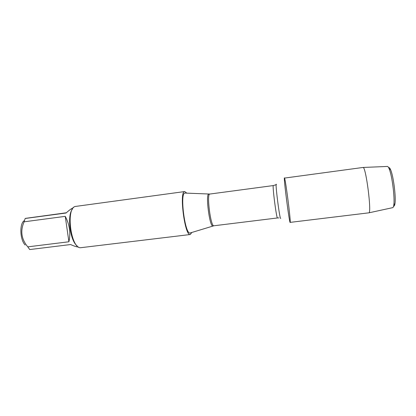 <?xml version="1.0" encoding="UTF-8"?>
<svg xmlns="http://www.w3.org/2000/svg" width="416" height="416" viewBox="0 0 416 416"><rect width="100%" height="100%" fill="white"/><g stroke="black" fill="none" stroke-linecap="round" stroke-linejoin="round"><path stroke-width="0.62" d="M185.364 193.086L184.881 193.066C179.67 193.003 184.98 234.395 190.003 233.022L190.471 232.877M191.812 232.466L190.263 234.525C184.818 236.6 178.958 190.913 184.751 191.547L186.768 193.149M184.751 191.547L75.166 206.482C65.738 208.499 70.824 248.16 80.46 247.733L190.263 234.525M290.196 222.31L290.233 222.035C290.566 218.639 285.818 181.6 284.632 178.402C282.781 171.85 289.63 225.94 290.196 222.31M25.142 245.008C19.802 239.502 19.375 223.049 24.435 220.568M78.629 247.078C76.674 246.948 74.006 246.1 70.621 244.546L29.708 249.558L27.784 246.854C21.341 239.195 20.119 230.849 24.118 221.811L25.158 218.483L25.969 218.296L66.342 212.779M68.905 241.774C70.85 233.137 69.633 224.666 65.25 216.356L68.905 241.774L27.784 246.854M65.25 216.356L24.118 221.811M25.158 218.483L66.092 213.008C69.16 210.2 71.625 208.416 73.492 207.652M72.4 209.175C66.867 215.639 70.112 240.968 77.1 245.825M284.471 178.09L284.471 178.09C283.384 176.764 289.432 223.933 290.15 222.378L368.904 212.826C371.857 212.826 365.94 166.707 363.085 167.45L284.471 178.09M392.61 207.672L392.803 207.631C393.24 207.423 393.567 206.539 393.786 204.979C394.961 197.922 392.059 175.292 389.137 168.766C388.534 167.31 387.993 166.54 387.52 166.447L387.322 166.457M388.965 167.612C389.449 167.57 390.005 168.298 390.629 169.796C393.39 175.916 396.089 196.986 394.966 203.606C394.68 205.566 394.222 206.388 393.588 206.076M213.086 225.919L212.82 225.987C209.612 226.803 205.421 194.137 208.733 194.111L209.004 194.111M273.343 185.562L209.83 194.048C206.409 193.528 210.72 227.136 213.897 225.774L277.498 217.953C276.536 219.071 272.132 184.725 273.343 185.562L276.162 184.694M276.437 184.558C274.69 179.873 279.854 220.912 280.691 218.343M209.83 194.048L184.881 193.066M213.897 225.774L190.003 233.022M277.498 217.953L278.944 217.901M387.52 166.447L363.085 167.45M392.803 207.631L368.904 212.826M390.629 169.796L389.137 168.766M394.966 203.606L393.786 204.979"/></g></svg>
